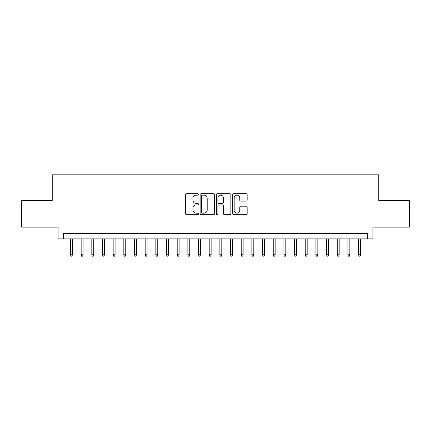 <?xml version="1.0" encoding="UTF-8"?>
<svg xmlns="http://www.w3.org/2000/svg" width="431" height="431" viewBox="0 0 431 431"><rect width="100%" height="100%" fill="white"/><g stroke="black" fill="none" stroke-linecap="round" stroke-linejoin="round"><path stroke-width="0.65" d="M198.427 194.446A0.733 0.733 0 0 0 197.694 193.713L186.564 193.713A1.045 1.045 0 0 0 185.519 194.764L185.519 213.614A1.045 1.045 0 0 0 186.564 214.665L197.694 214.665A0.733 0.733 0 0 0 198.427 213.932A0.733 0.733 0 0 0 197.694 213.194L196.25 213.194A3.351 3.351 0 0 1 192.899 209.843L192.899 208.275A3.351 3.351 0 0 1 196.25 204.924L197.694 204.924A0.733 0.733 0 0 0 198.427 204.186A0.733 0.733 0 0 0 197.694 203.454L196.25 203.454A3.351 3.351 0 0 1 192.899 200.103L192.899 198.535A3.351 3.351 0 0 1 196.25 195.178L197.694 195.178A0.733 0.733 0 0 0 198.427 194.446M246.112 201.099A1.045 1.045 0 0 0 247.157 200.049L247.157 194.764A1.045 1.045 0 0 0 246.112 193.713L233.753 193.713A1.045 1.045 0 0 0 232.702 194.764L232.702 213.614A1.045 1.045 0 0 0 233.753 214.665L246.112 214.665A1.045 1.045 0 0 0 247.157 213.614L247.157 207.225A1.045 1.045 0 0 0 246.112 206.18L240.821 206.18A1.045 1.045 0 0 0 239.776 207.225L239.776 210.393A2.801 2.801 0 0 1 236.975 213.194A2.801 2.801 0 0 1 234.173 210.393L234.173 197.98A2.801 2.801 0 0 1 236.975 195.178A2.801 2.801 0 0 1 239.776 197.98L239.776 200.049A1.045 1.045 0 0 0 240.821 201.099L246.112 201.099M367.568 238.871L372.901 238.871L372.901 227.132L409.45 227.132L409.45 200.453L378.768 200.453L378.768 174.841L52.232 174.841L52.232 200.453L21.55 200.453L21.55 227.132L58.099 227.132L58.099 238.871L367.568 238.871L367.568 233.532L63.432 233.532L63.432 238.871M214.584 194.764A1.045 1.045 0 0 0 213.534 193.713L201.175 193.713A1.045 1.045 0 0 0 200.129 194.764L200.129 213.614A1.045 1.045 0 0 0 201.175 214.665L213.534 214.665A1.045 1.045 0 0 0 214.584 213.614L214.584 194.764M217.466 193.713L229.825 193.713A1.045 1.045 0 0 1 230.871 194.764L230.871 213.614A1.045 1.045 0 0 1 229.825 214.665L224.535 214.665A1.045 1.045 0 0 1 223.484 213.614L223.484 205.97A1.045 1.045 0 0 0 222.439 204.924L218.932 204.924A1.045 1.045 0 0 0 217.881 205.97L217.881 213.932A0.733 0.733 0 0 1 217.149 214.665A0.733 0.733 0 0 1 216.416 213.932L216.416 194.764A1.045 1.045 0 0 1 217.466 193.713M202.328 195.178A0.733 0.733 0 0 0 201.595 195.911L201.595 212.461A0.733 0.733 0 0 0 202.328 213.194L203.847 213.194A3.351 3.351 0 0 0 207.198 209.843L207.198 198.535A3.351 3.351 0 0 0 203.847 195.178L202.328 195.178M223.484 198.034A2.801 2.801 0 0 0 220.683 195.232A2.801 2.801 0 0 0 217.881 198.034L217.881 202.408A1.045 1.045 0 0 0 218.932 203.454L222.439 203.454A1.045 1.045 0 0 0 223.484 202.408L223.484 198.034M72.397 254.769L71.972 256.159L70.905 256.159L70.479 254.769L72.397 254.769L72.397 238.871M70.479 254.769L70.479 238.871M83.07 254.769L82.644 256.159L81.578 256.159L81.147 254.769L83.07 254.769L83.07 238.871M81.147 254.769L81.147 238.871M93.742 254.769L93.311 256.159L92.245 256.159L91.819 254.769L93.742 254.769L93.742 238.871M91.819 254.769L91.819 238.871M104.41 254.769L103.984 256.159L102.917 256.159L102.492 254.769L104.41 254.769L104.41 238.871M102.492 254.769L102.492 238.871M115.082 254.769L114.657 256.159L113.59 256.159L113.164 254.769L115.082 254.769L115.082 238.871M113.164 254.769L113.164 238.871M125.755 254.769L125.329 256.159L124.263 256.159L123.832 254.769L125.755 254.769L125.755 238.871M123.832 254.769L123.832 238.871M136.428 254.769L135.997 256.159L134.93 256.159L134.504 254.769L136.428 254.769L136.428 238.871M134.504 254.769L134.504 238.871M147.095 254.769L146.669 256.159L145.603 256.159L145.177 254.769L147.095 254.769L147.095 238.871M145.177 254.769L145.177 238.871M157.768 254.769L157.342 256.159L156.275 256.159L155.85 254.769L157.768 254.769L157.768 238.871M155.85 254.769L155.85 238.871M168.44 254.769L168.015 256.159L166.948 256.159L166.517 254.769L168.44 254.769L168.44 238.871M166.517 254.769L166.517 238.871M179.113 254.769L178.682 256.159L177.615 256.159L177.189 254.769L179.113 254.769L179.113 238.871M177.189 254.769L177.189 238.871M189.78 254.769L189.354 256.159L188.288 256.159L187.862 254.769L189.78 254.769L189.78 238.871M187.862 254.769L187.862 238.871M200.453 254.769L200.027 256.159L198.96 256.159L198.535 254.769L200.453 254.769L200.453 238.871M198.535 254.769L198.535 238.871M211.125 254.769L210.7 256.159L209.633 256.159L209.202 254.769L211.125 254.769L211.125 238.871M209.202 254.769L209.202 238.871M221.798 254.769L221.367 256.159L220.3 256.159L219.875 254.769L221.798 254.769L221.798 238.871M219.875 254.769L219.875 238.871M232.465 254.769L232.04 256.159L230.973 256.159L230.547 254.769L232.465 254.769L232.465 238.871M230.547 254.769L230.547 238.871M243.138 254.769L242.712 256.159L241.646 256.159L241.22 254.769L243.138 254.769L243.138 238.871M241.22 254.769L241.22 238.871M253.811 254.769L253.385 256.159L252.318 256.159L251.887 254.769L253.811 254.769L253.811 238.871M251.887 254.769L251.887 238.871M264.483 254.769L264.052 256.159L262.985 256.159L262.56 254.769L264.483 254.769L264.483 238.871M262.56 254.769L262.56 238.871M275.15 254.769L274.725 256.159L273.658 256.159L273.232 254.769L275.15 254.769L275.15 238.871M273.232 254.769L273.232 238.871M285.823 254.769L285.397 256.159L284.331 256.159L283.905 254.769L285.823 254.769L285.823 238.871M283.905 254.769L283.905 238.871M296.496 254.769L296.07 256.159L295.003 256.159L294.572 254.769L296.496 254.769L296.496 238.871M294.572 254.769L294.572 238.871M307.168 254.769L306.737 256.159L305.671 256.159L305.245 254.769L307.168 254.769L307.168 238.871M305.245 254.769L305.245 238.871M317.836 254.769L317.41 256.159L316.343 256.159L315.918 254.769L317.836 254.769L317.836 238.871M315.918 254.769L315.918 238.871M328.508 254.769L328.083 256.159L327.016 256.159L326.59 254.769L328.508 254.769L328.508 238.871M326.59 254.769L326.59 238.871M339.181 254.769L338.755 256.159L337.688 256.159L337.257 254.769L339.181 254.769L339.181 238.871M337.257 254.769L337.257 238.871M349.853 254.769L349.422 256.159L348.356 256.159L347.93 254.769L349.853 254.769L349.853 238.871M347.93 254.769L347.93 238.871M360.521 254.769L360.095 256.159L359.028 256.159L358.603 254.769L360.521 254.769L360.521 238.871M358.603 254.769L358.603 238.871"/></g></svg>
